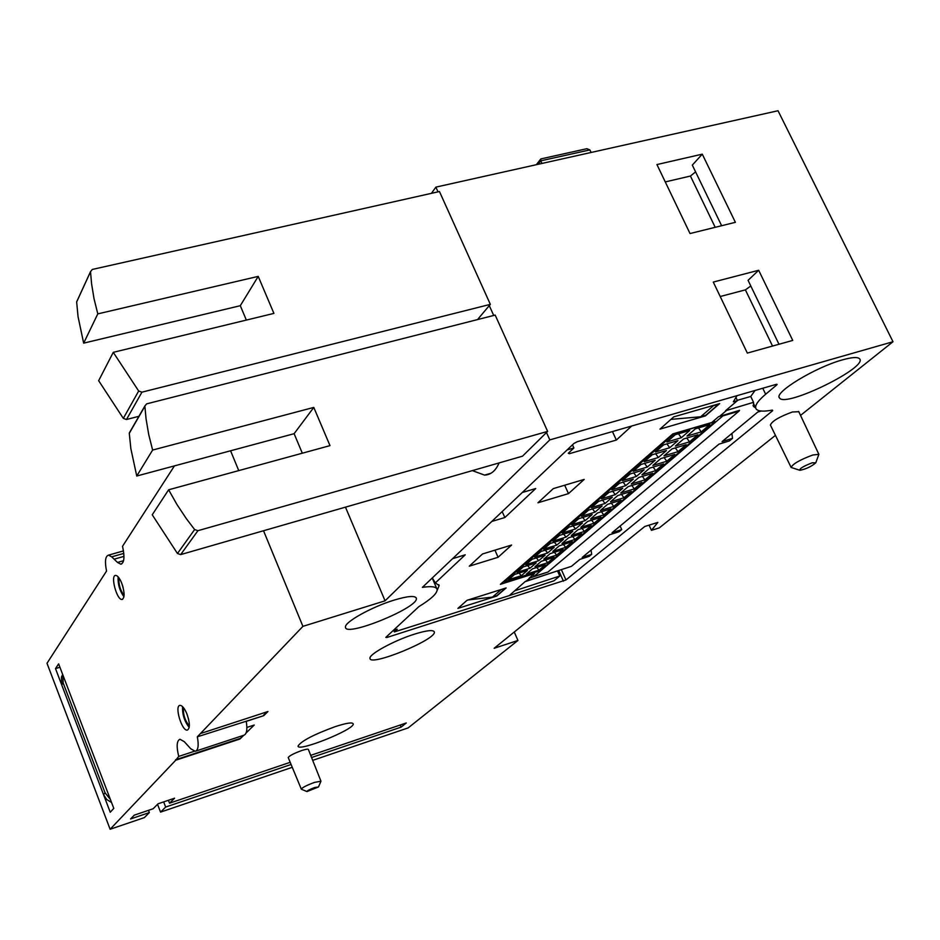 <?xml version="1.0" encoding="UTF-8"?>
<svg xmlns="http://www.w3.org/2000/svg" width="940" height="940" viewBox="0 0 940 940"><rect width="100%" height="100%" fill="white"/><g stroke="black" fill="none" stroke-linecap="round" stroke-linejoin="round"><path stroke-width="1.41" d="M800.528 415.386L893 341.737L778.026 110.744L435.866 187.13L431.437 193.346M312.691 760.366L408.16 727.901L517.94 640.457L494.146 648.283L644.769 526.482L657.847 522.405L651.455 530.336L659.293 527.88L775.441 435.361M842.522 359.856C815.098 367.281 773.021 393.038 779.577 397.996C785.217 408.066 869.441 366.753 859.407 358.634C857.374 356.859 851.746 357.271 842.522 359.856M715.199 227.316L690.43 176.038L695.6 171.903M772.539 346.061L745.397 289.873L750.802 285.983M123.575 560.698L117.512 562.437L111.696 556.844L108.523 555.14C105.315 556.104 104.657 561.415 106.537 571.073L47 663.276L110.121 829.256L144.372 817.612L149.354 812.583L130.59 818.952L134.267 815.156L153.138 808.752L158.061 803.794L174.582 798.201L169.541 803.195L168.413 800.293M114.234 559.147L123.974 556.374M174.441 465.888L122.529 546.293C124.867 557.044 124.28 563.001 120.778 564.176L117.512 562.437M798.812 411.72L792.397 411.978C779.213 416.82 771.881 421.19 770.4 425.068L791.045 467.251M320.916 781.081L308.39 749.497C308.132 748.827 305.888 749.192 301.646 750.567C293.903 753.41 289.426 755.736 288.216 757.534L288.274 757.687M414.528 634.124C394.048 640.504 368.598 654.428 369.996 658.352C369.643 666.989 437.123 639.259 434.304 631.927C433.281 629.636 426.69 630.376 414.528 634.124M335.251 726.632C313.831 734.481 301.435 740.932 298.062 745.984C297.134 752.564 354.932 729.381 353.228 723.882C352.477 722.073 346.484 722.989 335.251 726.632M386.904 637.485L565.962 579.968L772.692 410.663L772.445 410.099C763.586 411.744 758.181 411.403 756.207 409.065C754.221 406.233 757.358 401.286 765.642 394.236L776.734 384.942L777.098 384.366L776.017 384.425L577.348 441.683L573.964 443.422L422.377 587.371C431.507 585.996 436.419 586.689 437.123 589.427C437.429 593.234 431.343 598.956 418.876 606.629L385.811 637.391L386.904 637.485L386.563 636.686M394.224 600.072C371.7 606.876 344.028 622.362 345.485 627.192C345.004 637.696 419.463 607.287 416.326 598.251C415.163 595.408 407.796 596.019 394.224 600.072M310.717 755.361L406.28 722.966L401.11 727.137L311.575 757.523M291.095 764.479L165.651 807.049L163.654 801.902M157.532 804.323L160.552 812.113L165.651 807.049M160.552 812.113L292.258 767.31M893 341.737L549.806 439.897L385.071 600.824L302.915 626.357L197.341 736.807C198.904 745.408 198.211 750.226 195.262 751.283L190.797 748.816L184.275 741.66L179.963 739.251C176.72 740.685 176.309 746.407 178.729 756.418L175.709 760.237L239.982 738.993L243.766 735.292M195.908 751.072L243.695 735.303C246.738 734.258 247.584 729.616 246.245 721.38L263.752 715.657L267.959 711.521L201.313 733.282M246.069 733.024L254.211 725.034L246.903 727.431M175.709 760.237L110.121 829.256M290.19 762.317L169.541 803.195M55.507 668.599L110.239 812.242L113.799 808.388L58.633 663.863L55.507 668.599L59.925 667.259M400.217 725.022L401.11 727.137M149.354 812.583L148.485 810.339M517.94 640.457L514.262 632.021M121.718 583.164C124.75 592.353 124.867 597.781 122.059 599.473C116.83 600.366 110.109 575.115 115.667 575.398C117.629 575.586 119.65 578.171 121.718 583.164M186.978 714.036C189.998 722.989 190.127 728.347 187.354 730.086C181.89 731.496 174.182 705.576 179.998 705.376C182.254 705.47 184.581 708.349 186.978 714.036M302.915 626.357L263.529 530.748M238.748 470.611L230.582 450.777M651.455 530.336L649.07 525.143M735.386 222.322L702.274 154.16L656.942 164.559L690.019 233.543L735.386 222.322M792.737 340.421L758.674 270.274L713.284 282.071L747.335 353.088L792.737 340.421M438.005 191.866L435.866 187.13M493.723 315.464L489.282 305.606L477.532 319.588M549.806 439.897L546.481 432.518L522.546 456.17L180.668 554.6L177.46 553.507L152.233 514.791L168.624 489.799L329.999 445.63L313.784 407.42L294.114 433.693L136.746 476.028L130.836 448.545L129.285 433.305L130.566 431.096M499.105 462.927C495.709 470.776 490.856 474.841 484.558 475.111L472.362 470.623M385.071 600.824L345.462 507.154M318.554 786.78L320.963 781.211L314.454 782.409C306.898 785.217 302.504 787.438 301.282 789.071L301.481 789.295M314.7 787.52C309.718 789.4 307.145 790.74 306.992 791.562L318.472 786.968L314.7 787.52M815.826 462.68L818.869 454.326L812.806 455.007C799.952 459.789 792.726 463.937 791.139 467.439L799.364 470.141M812.184 462.809C803.289 466.252 799.188 468.755 799.905 470.317C806.168 469.001 811.455 466.498 815.767 462.832L812.184 462.809M313.784 407.42L152.621 450.06L148.696 434.433L146.053 418.77L144.854 406.01L146.663 403.859L495.18 315.088L547.632 431.389L546.481 432.518M547.632 431.389L197.929 530.689L194.627 529.561L186.343 518.645L176.932 504.474L168.624 489.799M302.316 453.209L294.114 433.693M152.621 450.06L136.746 476.028M490.339 304.349L141.94 392.168L138.673 391.017L113.27 352.336L273.916 313.396L258.218 276.384L97.795 313.878L94.047 298.814L91.579 283.739L90.51 271.648L92.332 269.439L439.462 191.537L490.339 304.349L489.282 305.606M246.351 320.082L240.299 305.7L83.66 343.147L78.044 316.627L76.657 301.952L77.503 300.13M138.92 416.303L126.489 419.498L123.316 418.382L98.653 380.688L113.27 352.336M258.218 276.384L240.299 305.7M97.795 313.878L83.66 343.147M263.752 715.657L197.341 736.807M242.837 735.585L239.982 738.993M239.817 738.558L175.533 759.79M194.368 751.26L178.729 756.418M266.995 711.839L263.647 715.129M189.199 727.419C184.428 721.309 182.219 714.377 182.572 706.621M189.351 726.009C184.969 720.675 183.018 714.576 183.512 707.679M188.646 719.405L186.743 713.46M123.951 596.771C119.686 590.802 117.735 584.151 118.111 576.819M124.092 595.42C120.203 590.214 118.499 584.363 118.969 577.889M123.163 587.688L122.353 584.903M720.216 296.511L745.397 289.873M778.99 344.263L748.064 280.332L758.674 270.274M665.273 181.925L690.43 176.038M721.638 225.718L692.31 165.099L702.274 154.16M111.555 802.513L106.678 799.435L103.529 794.629L61.723 684.931L61.441 677.117L62.675 674.462M110.368 799.4L105.08 792.866L63.133 682.886L62.874 674.967M737.019 395.67L733.329 401.803L737.407 400.616L725.504 410.768L753.539 402.308L753.563 406.515L755.643 407.889M753.539 402.308L750.755 396.457L755.032 390.476M737.407 400.616L735.926 397.491M547.48 572.166L529.103 578.218L534.554 573.564L500.397 584.327L672.793 433.916L711.721 422.518L718.583 416.679L739.522 410.345L738.911 411.203L722.907 415.88L534.073 576.408L533.227 574.704M393.719 630.352L394.377 631.915L509.233 595.619L525.389 581.39L571.461 566.327L579.863 559.37L589.274 556.304L591.671 554.33L582.212 557.42L609.59 534.754L619.19 531.676L621.728 529.584L612.081 532.698L719.018 444.127L729.405 440.919L732.507 438.357L722.073 441.6L757.746 412.061L761.118 411.038M514.979 590.72L559.77 576.02L554.001 580.791L509.233 595.619M567.09 449.943L573.894 447.969L568.289 453.28L569.358 453.703L616.346 440.049L631.692 426.02M491.785 521.453L504.886 517.517L535.706 488.53L522.264 492.513M437.123 590.473L439.145 585.549L435.338 582.918L465.241 554.8L452.598 558.677M393.19 630.529L397.279 629.224L394.377 631.915M553.296 488.612L537.962 502.771L568.477 493.629L584.187 479.423L553.296 488.612M482.502 553.977L469.295 566.174L498.082 557.279L511.619 545.036L482.502 553.977M457.921 608.391L496.673 596.089L506.131 587.935L467.051 600.296L457.921 608.391M659.939 429.134L705.388 415.915L719.664 403.601L673.792 416.855L659.939 429.134M504.028 581.167L504.369 581.954L539.83 570.792L714.952 421.79L714.271 420.345M591.084 550.088L591.671 554.33M620.118 526.036L621.728 529.584M731.908 433.446L732.507 438.357M541.957 163.442L540.747 160.846L538.033 164.324M591.096 152.48L589.885 149.906L540.747 160.846L540.829 158.93L536.317 164.7M589.885 149.906L586.83 148.708L540.829 158.93M435.338 582.918L432.306 577.936M568.477 493.629L564.693 485.216M498.082 557.279L494.957 550.159M504.886 517.517L502.148 511.619M616.346 440.049L612.445 431.566M573.894 447.969L572.472 444.832M534.554 573.564L534.12 572.577M525.025 581.696L558.748 570.486M557.702 571.367L559.77 576.02M500.668 590.003L492.478 597.088L496.849 595.702L505.062 588.605L498.952 590.202M492.478 597.088L468.061 599.967M713.049 406.056L700.676 416.761L705.799 415.269L718.207 404.564L710.37 406.28M700.676 416.761L670.937 419.381M534.073 576.408L548.032 572.002L738.911 411.203M504.369 581.954L674.532 433.411M674.615 433.599L714.952 421.79M686.987 436.066L695.447 428.805L709.782 424.598L701.24 431.883L686.987 436.066M675.366 446.054L683.65 438.945L697.868 434.75L689.514 441.87L675.366 446.054M663.993 455.841L672.1 448.862L686.212 444.69L678.022 451.67L663.993 455.841M652.854 465.418L660.797 458.591L674.791 454.42L666.766 461.258L652.854 465.418M641.926 474.794L649.716 468.108L663.605 463.949L655.744 470.646L641.926 474.794M631.234 483.994L638.859 477.438L652.642 473.29L644.946 479.858L631.234 483.994M620.741 493.007L628.226 486.579L641.902 482.443L634.347 488.882L620.741 493.007M610.471 501.831L617.792 495.533L631.375 491.42L623.972 497.73L610.471 501.831M600.39 510.502L607.581 504.322L621.046 500.221L613.797 506.402L600.39 510.502M590.508 518.986L597.558 512.935L610.93 508.846L603.809 514.909L590.508 518.986M580.814 527.317L587.723 521.383L601.001 517.306L594.021 523.251L580.814 527.317M571.309 535.495L578.088 529.667L591.26 525.601L584.41 531.441L571.309 535.495M561.979 543.508L568.63 537.798L581.707 533.744L574.986 539.478L561.979 543.508M552.814 551.38L559.347 545.764L572.331 541.734L565.739 547.362L552.814 551.38M543.825 559.1L550.241 553.601L563.13 549.583L556.656 555.094L543.825 559.1M535.001 566.691L541.299 561.286L554.095 557.279L547.738 562.696L535.001 566.691M526.341 574.129L532.522 568.817L545.235 564.834L538.984 570.157L526.341 574.129M529.913 568.289L536.176 562.884L523.274 566.914L517.071 572.307L529.913 568.289L527.634 565.551M538.691 560.71L545.082 555.199L532.075 559.253L525.765 564.752L538.691 560.71L536.388 557.913M547.644 552.99L554.154 547.386L541.052 551.451L534.625 557.044L547.644 552.99L545.306 550.135M556.762 545.13L563.389 539.419L550.206 543.496L543.649 549.195L556.762 545.13L554.389 542.204M566.056 537.116L572.812 531.288L559.523 535.389L552.837 541.205L566.056 537.116L563.648 534.12M575.527 528.95L582.412 523.016L569.017 527.129L562.214 533.051L575.527 528.95L573.083 525.871M585.185 520.619L592.2 514.568L578.711 518.692L571.767 524.743L585.185 520.619L582.706 517.47M595.02 512.135L602.176 505.967L588.593 510.103L581.508 516.26L595.02 512.135L592.505 508.904M605.066 503.476L612.363 497.19L598.663 501.337L591.436 507.623L605.066 503.476L602.516 500.174M615.3 494.652L622.75 488.236L608.944 492.396L601.577 498.811L615.3 494.652L612.716 491.256M625.746 485.651L633.337 479.095L619.436 483.278L611.917 489.822L625.746 485.651L623.114 482.161M636.404 476.463L644.147 469.777L630.141 473.96L622.456 480.646L636.404 476.463L633.736 472.89M647.272 467.074L655.192 460.259L641.068 464.454L633.231 471.281L647.272 467.074L644.57 463.42M658.376 457.51L666.46 450.542L652.219 454.76L644.217 461.716L658.376 457.51L655.638 453.738M669.715 447.734L677.963 440.613L663.616 444.843L655.439 451.952L669.715 447.734L666.93 443.868M681.289 437.746L689.713 430.485L675.249 434.727L666.907 441.988L681.289 437.746L678.468 433.775M514.627 574.446L527.434 570.415L521.277 575.726L508.54 579.733L514.627 574.446M536.775 567.49L538.984 570.157M698.467 427.912L701.24 431.883M686.776 438.017L689.514 441.87M675.331 447.91L678.022 451.67M664.122 457.592L666.766 461.258M653.124 467.086L655.744 470.646M642.361 476.38L644.946 479.858M631.809 485.498L634.347 488.882M621.469 494.428L623.972 497.73M611.317 503.182L613.797 506.402M601.377 511.771L603.809 514.909M591.613 520.184L594.021 523.251M582.036 528.445L584.41 531.441M572.648 536.552L574.986 539.478M563.424 544.507L565.739 547.362M554.377 552.309L556.656 555.094M545.494 559.97L547.738 562.696M519.033 573.059L521.277 575.726M737.277 400.346L750.755 396.457M563.436 581.202L558.689 570.533M776.734 384.942L776.44 384.331M765.642 394.236L762.775 388.244M565.962 579.968L561.368 569.628M144.854 406.303L129.285 433.305M197.929 530.689L180.668 554.6M194.627 529.561L177.46 553.507M90.51 271.742L76.657 301.952M141.94 392.168L126.489 419.498M138.673 391.017L123.316 418.382M123.798 553.402L111.696 556.844M63.133 682.886L61.723 684.931M105.08 792.866L103.529 794.629M719.582 416.385L726.514 410.474M526.259 581.108L529.984 577.947M569.358 453.703L568.9 452.692M779.577 397.996L779.213 397.221M436.759 588.593L432.224 578.018M755.69 407.995L753.293 402.954M416.326 598.251L416.068 597.652M301.282 789.071L288.216 757.534M306.992 791.562L301.423 789.271M818.869 454.326L798.683 411.473M484.558 475.111L491.009 473.243M144.854 406.01L129.285 433.011M90.51 271.648L76.657 301.857M123.481 550.899L108.523 555.14M121.73 563.906L120.778 564.176M122.059 599.473L122.647 599.297M62.851 675.049L61.441 677.117M753.551 406.491L753.046 405.446M439.145 585.549L438.769 584.68"/></g></svg>

